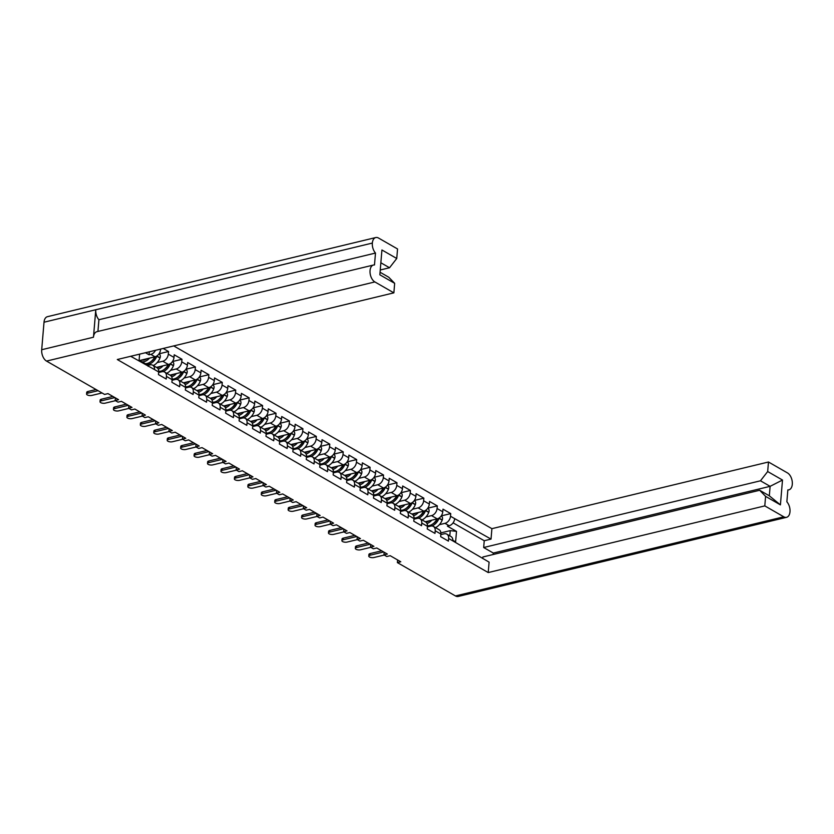 <?xml version="1.0" encoding="UTF-8"?>
<svg xmlns="http://www.w3.org/2000/svg" width="834" height="834" viewBox="0 0 834 834"><rect width="100%" height="100%" fill="white"/><g stroke="black" fill="none" stroke-linecap="round" stroke-linejoin="round"><path stroke-width="1.25" d="M97.932 331.442L98.912 319.724A8.945 5.296 -103.6 0 1 95.774 309.768L372.35 243.069A8.945 5.296 76.4 0 1 375.769 237.544A8.945 5.296 76.4 0 1 378.553 238.055L397.547 248.959L396.744 258.488L389.541 267.756L380.252 269.987M173.701 345.912L491.904 528.673L768.479 462.005L787.473 472.92A8.945 5.296 76.4 0 1 792.3 484.273L792.3 484.304A8.945 5.296 76.4 0 1 788.881 489.829A8.945 5.296 76.4 0 1 787.859 489.902L786.858 501.797A8.945 5.296 76.4 0 1 789.996 511.753L789.986 511.784A8.945 5.296 76.4 0 1 786.577 517.309L458.231 596.456A8.945 5.296 -103.6 0 1 455.447 595.945L397.391 562.606L397.609 559.958M130.698 356.285L154.509 369.556A6.422 4.514 119.9 0 0 152.674 365.198L156.855 367.596A6.422 4.514 119.9 0 1 158.679 371.954A10.613 7.464 -60.1 0 0 160.055 372.183M372.35 243.101A8.945 5.296 76.4 0 0 375.488 253.056L374.487 264.951A8.945 5.296 76.4 0 0 373.465 265.035A8.945 5.296 76.4 0 0 370.046 270.56A8.945 5.296 76.4 0 0 374.873 281.934L393.867 292.849L117.292 359.517L488.224 572.562L764.799 505.894L783.793 516.809A8.945 5.296 76.4 0 0 786.577 517.309M440.842 534.604L444.105 533.823A6.422 4.514 119.9 0 1 446.805 534.135L450.986 536.533A6.422 4.514 -60.1 0 1 452.82 540.891L489.099 562.137L488.224 572.562M427.404 526.89L430.667 526.108A6.422 4.514 119.9 0 1 433.367 526.421L439.059 529.684A6.422 4.514 119.9 0 1 440.884 534.041L440.665 536.669L448.421 541.12L448.64 538.493A6.422 4.514 119.9 0 0 446.805 534.135M413.966 519.175L417.229 518.383A6.422 4.514 119.9 0 1 419.929 518.696L425.621 521.969A6.422 4.514 119.9 0 1 427.446 526.327L427.227 528.944L434.983 533.395L435.202 530.778A6.422 4.514 119.9 0 0 433.367 526.421M400.529 511.451L403.781 510.669A6.422 4.514 119.9 0 1 406.492 510.981L412.173 514.244A6.422 4.514 119.9 0 1 414.008 518.602L413.789 521.229L421.545 525.681L421.764 523.054A6.422 4.514 119.9 0 0 419.929 518.696M387.091 503.736L390.343 502.954A6.422 4.514 119.9 0 1 393.054 503.267L398.735 506.53A6.422 4.514 119.9 0 1 400.57 510.888L400.351 513.515L408.107 517.966L408.326 515.339A6.422 4.514 119.9 0 0 406.492 510.981M373.653 496.022L376.905 495.229A6.422 4.514 119.9 0 1 379.616 495.542L385.298 498.805A6.422 4.514 119.9 0 1 387.132 503.173L386.913 505.79L394.67 510.241L394.889 507.625A6.422 4.514 119.9 0 0 393.054 503.267M360.215 488.297L363.468 487.515A6.422 4.514 119.9 0 1 366.178 487.827L371.86 491.09A6.422 4.514 119.9 0 1 373.695 495.448L373.476 498.075L381.232 502.527L381.451 499.9A6.422 4.514 119.9 0 0 379.616 495.542M346.777 480.582L350.03 479.79A6.422 4.514 119.9 0 1 352.74 480.103L358.422 483.376A6.422 4.514 119.9 0 1 360.257 487.734L360.038 490.35L367.794 494.812L368.013 492.185A6.422 4.514 119.9 0 0 366.178 487.827M333.339 472.857L336.592 472.075A6.422 4.514 119.9 0 1 339.302 472.388L344.984 475.651A6.422 4.514 119.9 0 1 346.819 480.009L346.6 482.636L354.356 487.087L354.575 484.471A6.422 4.514 119.9 0 0 352.74 480.103M319.891 465.143L323.154 464.361A6.422 4.514 119.9 0 1 325.865 464.674L331.546 467.937A6.422 4.514 119.9 0 1 333.381 472.294L333.162 474.921L340.918 479.373L341.137 476.746A6.422 4.514 119.9 0 0 339.302 472.388M306.453 457.428L309.716 456.636A6.422 4.514 119.9 0 1 312.427 456.949L318.108 460.222A6.422 4.514 119.9 0 1 319.943 464.58L319.724 467.196L327.481 471.648L327.699 469.031A6.422 4.514 119.9 0 0 325.865 464.674M293.015 449.703L296.279 448.921A6.422 4.514 119.9 0 1 298.989 449.234L304.671 452.497A6.422 4.514 119.9 0 1 306.505 456.855L306.286 459.482L314.043 463.933L314.262 461.306A6.422 4.514 119.9 0 0 312.427 456.949M279.578 441.989L282.841 441.207A6.422 4.514 119.9 0 1 285.551 441.52L291.233 444.783A6.422 4.514 119.9 0 1 293.068 449.14L292.849 451.767L300.605 456.219L300.824 453.592A6.422 4.514 119.9 0 0 298.989 449.234M266.14 434.274L269.403 433.482A6.422 4.514 119.9 0 1 272.113 433.795L277.795 437.058A6.422 4.514 119.9 0 1 279.63 441.426L279.411 444.042L287.157 448.494L287.386 445.877A6.422 4.514 119.9 0 0 285.551 441.52M252.702 426.549L255.965 425.767A6.422 4.514 119.9 0 1 258.676 426.08L264.357 429.343A6.422 4.514 119.9 0 1 266.192 433.701L265.973 436.328L273.719 440.779L273.948 438.152A6.422 4.514 119.9 0 0 272.113 433.795M239.264 418.835L242.527 418.043A6.422 4.514 119.9 0 1 245.238 418.355L250.919 421.629A6.422 4.514 119.9 0 1 252.754 425.986L252.535 428.603L260.281 433.065L260.5 430.438A6.422 4.514 119.9 0 0 258.676 426.08M225.826 411.11L229.089 410.328A6.422 4.514 119.9 0 1 231.789 410.641L237.482 413.904A6.422 4.514 119.9 0 1 239.316 418.261L239.097 420.889L246.843 425.34L247.062 422.723A6.422 4.514 119.9 0 0 245.238 418.355M212.389 403.395L215.652 402.613A6.422 4.514 119.9 0 1 218.352 402.926L224.044 406.189A6.422 4.514 119.9 0 1 225.878 410.547L225.66 413.174L233.405 417.625L233.624 414.998A6.422 4.514 119.9 0 0 231.789 410.641M198.951 395.681L202.214 394.889A6.422 4.514 119.9 0 1 204.914 395.201L210.606 398.475A6.422 4.514 119.9 0 1 212.441 402.832L212.222 405.449L219.968 409.901L220.186 407.284A6.422 4.514 119.9 0 0 218.352 402.926M185.513 387.956L188.776 387.174A6.422 4.514 119.9 0 1 191.476 387.487L197.168 390.75A6.422 4.514 119.9 0 1 199.003 395.108L198.773 397.735L206.53 402.186L206.749 399.559A6.422 4.514 119.9 0 0 204.914 395.201M172.075 380.241L175.338 379.46A6.422 4.514 119.9 0 1 178.038 379.772L183.73 383.035A6.422 4.514 119.9 0 1 185.565 387.393L185.336 390.02L193.092 394.472L193.311 391.844A6.422 4.514 119.9 0 0 191.476 387.487M158.637 372.527L161.9 371.735A6.422 4.514 119.9 0 1 164.6 372.047L170.292 375.31A6.422 4.514 119.9 0 1 172.127 379.678L171.898 382.295L179.654 386.747L179.873 384.13A6.422 4.514 119.9 0 0 178.038 379.772M154.509 369.556L158.679 371.954L158.46 374.581L166.216 379.032L166.435 376.405A6.422 4.514 119.9 0 0 164.6 372.047M159.805 349.269L160.555 349.696L160.608 349.071M157.167 362.592L162.776 361.247A6.422 4.514 119.9 0 0 168.301 354.148L168.531 351.521L163.183 348.456M168.301 354.148L173.993 357.411L174.212 354.784L181.968 359.245L172.461 361.529M170.605 370.317L176.214 368.962A6.422 4.514 119.9 0 0 181.749 361.862L181.968 359.245M181.749 361.862L187.431 365.125L187.65 362.509L195.406 366.96L185.899 369.253M184.043 378.031L189.652 376.687A6.422 4.514 119.9 0 0 195.187 369.587L195.406 366.96M195.187 369.587L200.869 372.85L201.088 370.223L208.844 374.674L199.336 376.968M197.481 385.756L203.089 384.401A6.422 4.514 119.9 0 0 208.625 377.302L208.844 374.674M208.625 377.302L214.307 380.565L214.526 377.948L222.282 382.399L212.774 384.683M210.919 393.471L216.527 392.116A6.422 4.514 119.9 0 0 222.063 385.016L222.282 382.399M222.063 385.016L227.745 388.29L227.963 385.662L235.72 390.114L226.212 392.407M224.356 401.185L229.965 399.84A6.422 4.514 119.9 0 0 235.501 392.741L235.72 390.114M235.501 392.741L241.182 396.004L241.401 393.377L249.157 397.828L239.65 400.122M237.794 408.91L243.403 407.555A6.422 4.514 119.9 0 0 248.939 400.456L249.157 397.828M248.939 400.456L254.62 403.719L254.839 401.102L262.595 405.553L253.088 407.847M251.232 416.625L256.841 415.269A6.422 4.514 119.9 0 0 262.376 408.17L262.595 405.553M262.376 408.17L268.058 411.443L268.277 408.816L276.033 413.268L266.526 415.561M264.68 424.339L270.289 422.994A6.422 4.514 119.9 0 0 275.814 415.895L276.033 413.268M275.814 415.895L281.496 419.158L281.715 416.531L289.471 420.993L279.963 423.276M278.118 432.064L283.727 430.709A6.422 4.514 119.9 0 0 289.252 423.609L289.471 420.993M289.252 423.609L294.934 426.872L295.153 424.256L302.909 428.707L293.401 431.001M291.556 439.779L297.165 438.434A6.422 4.514 119.9 0 0 302.69 431.334L302.909 428.707M302.69 431.334L308.372 434.597L308.59 431.97L316.347 436.422L306.839 438.715M304.994 447.504L310.602 446.148A6.422 4.514 119.9 0 0 316.128 439.049L316.347 436.422M316.128 439.049L321.809 442.312L322.039 439.695L329.784 444.147L320.277 446.43M318.432 455.218L324.04 453.863A6.422 4.514 119.9 0 0 329.566 446.763L329.784 444.147M329.566 446.763L335.247 450.037L335.476 447.41L343.222 451.861L333.715 454.155M331.869 462.933L337.478 461.588A6.422 4.514 119.9 0 0 343.003 454.488L343.222 451.861M343.003 454.488L348.685 457.751L348.914 455.124L356.66 459.576L347.152 461.869M345.307 470.657L350.916 469.302A6.422 4.514 119.9 0 0 356.441 462.203L356.66 459.576M356.441 462.203L362.133 465.466L362.352 462.849L370.098 467.301L360.59 469.594M358.745 478.372L364.354 477.017A6.422 4.514 119.9 0 0 369.879 469.917L370.098 467.301M369.879 469.917L375.571 473.191L375.79 470.564L383.536 475.015L374.039 477.309M372.183 486.086L377.792 484.742A6.422 4.514 119.9 0 0 383.317 477.642L383.536 475.015M383.317 477.642L389.009 480.905L389.228 478.278L396.974 482.74L387.476 485.023M385.621 493.811L391.229 492.456A6.422 4.514 119.9 0 0 396.755 485.357L396.974 482.74M396.755 485.357L402.447 488.62L402.666 486.003L410.411 490.455L400.914 492.748M399.059 501.526L404.667 500.181A6.422 4.514 119.9 0 0 410.192 493.082L410.411 490.455M410.192 493.082L415.885 496.345L416.103 493.718L423.86 498.169L414.352 500.463M412.496 509.251L418.105 507.896A6.422 4.514 119.9 0 0 423.63 500.796L423.86 498.169M423.63 500.796L429.322 504.059L429.541 501.442L437.297 505.894L427.79 508.177M425.934 516.965L431.543 515.61A6.422 4.514 119.9 0 0 437.068 508.511L437.297 505.894M437.068 508.511L442.76 511.784L442.979 509.157L450.735 513.608L441.228 515.902M439.372 524.68L444.981 523.335A6.422 4.514 119.9 0 0 450.506 516.236L450.735 513.608M491.904 528.673L491.028 539.098L454.686 518.633A6.422 4.514 -60.1 0 1 449.161 525.733L447.41 526.15L456.5 531.373L455.614 541.86L452.841 540.276M380.064 272.238L388.738 277.222L394.659 283.32L379.845 274.803L381.93 249.981L396.744 258.488M397.391 562.606L400.779 561.782L390.187 555.694L386.788 556.518L383.953 554.881L387.341 554.068L376.749 547.98L373.351 548.793L370.515 547.167L373.903 546.343L363.311 540.265L359.913 541.078L357.067 539.442L360.465 538.628L349.873 532.54L346.475 533.364L343.629 531.727L347.027 530.914L336.436 524.826L333.037 525.639L330.191 524.013L333.59 523.189L322.987 517.101L319.599 517.924L316.753 516.288L320.152 515.475L309.55 509.386L306.161 510.21L303.315 508.573L306.714 507.76L296.112 501.672L292.724 502.485L289.878 500.859L293.276 500.035L282.674 493.947L279.286 494.771L276.44 493.134L279.838 492.321L269.236 486.232L265.848 487.046L263.002 485.419L266.4 484.596L255.798 478.518L252.41 479.331L249.564 477.694L252.963 476.881L242.36 470.793L238.972 471.617L236.126 469.98L239.514 469.167L228.923 463.078L225.534 463.892L222.688 462.265L226.077 461.442L215.485 455.364L212.097 456.177L209.251 454.54L212.639 453.727L202.047 447.639L198.659 448.463L195.813 446.826L199.201 446.013L188.609 439.925L185.221 440.738L182.375 439.111L185.763 438.288L175.171 432.2L171.773 433.023L168.937 431.387L172.325 430.573L161.733 424.485L158.335 425.298L155.499 423.672L158.887 422.848L148.296 416.771L144.897 417.584L142.061 415.947L145.45 415.134L134.858 409.046L131.459 409.869L128.624 408.233L132.012 407.419L121.42 401.331L118.021 402.144L115.186 400.518L118.574 399.694L107.982 393.617L104.584 394.43L46.527 361.08A8.945 5.296 -103.6 0 1 41.7 349.727L93.471 337.217A8.945 5.296 -103.6 0 1 96.89 331.692L373.465 265.035M394.659 283.32L393.867 292.849M145.46 352.719L149.098 354.815L150.85 354.387A6.422 4.514 119.9 0 0 155.499 350.301M139.789 360.465L155.02 356.796L150.85 354.387M152.674 365.198A6.422 4.514 119.9 0 0 149.964 364.885L148.212 365.302L139.122 360.09L139.622 354.127M160.555 349.696A6.422 4.514 119.9 0 1 155.02 356.796M440.884 532.884L450.235 530.632L456.5 531.373M760.472 480.801L767.676 471.544L782.5 480.05L780.416 504.872L765.591 496.366L759.67 490.267L769.323 495.813L770.116 486.337L760.472 480.801L483.678 547.521L484.241 540.734L453.091 522.845M768.479 462.005L767.676 471.544M491.028 539.098L484.241 540.734M765.591 496.366L764.799 505.894M759.67 490.267L482.876 556.987L482.75 558.488M156.5 367.398L168.468 364.51L162.776 361.247M173.993 357.411A6.422 4.514 119.9 0 1 168.468 364.51M169.938 375.112L181.906 372.225L176.214 368.962M187.431 365.125A6.422 4.514 119.9 0 1 181.906 372.225M183.376 382.827L195.344 379.95L189.652 376.687M200.869 372.85A6.422 4.514 119.9 0 1 195.344 379.95M196.814 390.552L208.781 387.664L203.089 384.401M214.307 380.565A6.422 4.514 119.9 0 1 208.781 387.664M210.251 398.266L222.219 395.389L216.527 392.116M227.745 388.29A6.422 4.514 119.9 0 1 222.219 395.389M223.689 405.991L235.657 403.103L229.965 399.84M241.182 396.004A6.422 4.514 119.9 0 1 235.657 403.103M237.127 413.706L249.095 410.818L243.403 407.555M254.62 403.719A6.422 4.514 119.9 0 1 249.095 410.818M250.565 421.42L262.533 418.543L256.841 415.269M268.058 411.443A6.422 4.514 119.9 0 1 262.533 418.543M264.003 429.145L275.971 426.257L270.289 422.994M281.496 419.158A6.422 4.514 119.9 0 1 275.971 426.257M277.441 436.86L289.408 433.972L283.727 430.709M294.934 426.872A6.422 4.514 119.9 0 1 289.408 433.972M290.878 444.574L302.846 441.697L297.165 438.434M308.372 434.597A6.422 4.514 119.9 0 1 302.846 441.697M304.316 452.299L316.284 449.411L310.602 446.148M321.809 442.312A6.422 4.514 119.9 0 1 316.284 449.411M317.754 460.014L329.722 457.126L324.04 453.863M335.247 450.037A6.422 4.514 119.9 0 1 329.722 457.126M331.192 467.738L343.16 464.851L337.478 461.588M348.685 457.751A6.422 4.514 119.9 0 1 343.16 464.851M344.63 475.453L356.598 472.565L350.916 469.302M362.133 465.466A6.422 4.514 119.9 0 1 356.598 472.565M358.067 483.167L370.035 480.29L364.354 477.017M375.571 473.191A6.422 4.514 119.9 0 1 370.035 480.29M371.505 490.892L383.473 488.005L377.792 484.742M389.009 480.905A6.422 4.514 119.9 0 1 383.473 488.005M384.954 498.607L396.911 495.719L391.229 492.456M402.447 488.62A6.422 4.514 119.9 0 1 396.911 495.719M398.391 506.321L410.349 503.444L404.667 500.181M415.885 496.345A6.422 4.514 119.9 0 1 410.349 503.444M411.829 514.046L423.787 511.159L418.105 507.896M429.322 504.059A6.422 4.514 119.9 0 1 423.787 511.159M425.267 521.761L437.224 518.873L431.543 515.61M442.76 511.784A6.422 4.514 119.9 0 1 437.224 518.873M372.35 243.069L44.014 322.216L41.7 349.727M44.014 322.216A8.945 5.296 -103.6 0 1 47.423 316.691L375.769 237.544M383.953 554.881L384.172 552.244M370.515 547.167L370.734 544.529M357.067 539.442L357.296 536.804M343.629 531.727L343.858 529.09M330.191 524.013L330.42 521.375M316.753 516.288L316.983 513.65M303.315 508.573L303.545 505.936M289.878 500.859L290.096 498.211M276.44 493.134L276.659 490.496M263.002 485.419L263.221 482.782M249.564 477.694L249.783 475.057M236.126 469.98L236.345 467.342M222.688 462.265L222.907 459.628M209.251 454.54L209.47 451.903M195.813 446.826L196.032 444.188M182.375 439.111L182.594 436.463M168.937 431.387L169.156 428.749M155.499 423.672L155.718 421.034M142.061 415.947L142.28 413.31M128.624 408.233L128.843 405.595M115.186 400.518L115.405 397.881M95.774 309.768L93.471 337.217M449.797 535.855L450.235 530.632M168.531 351.521L159.023 353.814M98.912 319.724L375.488 253.056M493.207 554.495L493.321 553.057L483.678 547.521M782.5 480.05L770.116 486.337L493.321 553.057M149.098 354.815L149.349 351.781M148.129 366.293L148.212 365.302M389.541 267.756L380.857 262.773M769.323 495.813L780.416 504.872M368.784 556.111L368.92 554.454A3.211 1.261 4.8 0 1 370.14 553.578L370.004 555.246A3.211 1.261 -175.2 0 0 368.784 556.111A3.211 1.261 -175.2 0 0 370.536 557.414A3.211 1.261 -175.2 0 0 373.966 557.519L384.234 555.048M421.764 523.054L427.446 526.327A10.613 7.464 -60.1 0 0 428.822 526.546M431.908 525.993A10.613 7.464 -60.1 0 0 439.028 518.321L439.101 518.133A3.524 2.481 -60.1 0 0 439.153 517.997M441.103 516.079L441.53 516.319A3.524 2.481 119.9 0 1 442.249 519.947L442.176 520.124A10.613 7.464 119.9 0 1 435.463 527.62M437.412 518.831A8.799 6.192 119.9 0 1 432.794 523.94M383.661 551.952L370.004 555.246M437.026 518.925A10.613 7.464 119.9 0 1 427.477 525.764M431.783 520.187A10.613 7.464 119.9 0 1 427.018 523.533M425.945 522.178A8.799 6.192 -60.1 0 0 429.072 520.843M381.659 550.805L370.14 553.578M355.336 548.397L355.482 546.729A3.211 1.261 4.8 0 1 356.702 545.863L356.566 547.521A3.211 1.261 -175.2 0 0 355.336 548.397A3.211 1.261 -175.2 0 0 357.098 549.689A3.211 1.261 -175.2 0 0 360.528 549.804L370.796 547.323M408.326 515.339L414.008 518.602A10.613 7.464 -60.1 0 0 415.384 518.831M418.47 518.268A10.613 7.464 -60.1 0 0 425.59 510.606L425.663 510.418A3.524 2.481 -60.1 0 0 425.715 510.272M427.665 508.354L428.092 508.604A3.524 2.481 119.9 0 1 428.812 512.222L428.739 512.41A10.613 7.464 119.9 0 1 422.025 519.905M423.974 511.106A8.799 6.192 119.9 0 1 419.356 516.225M370.223 544.237L356.566 547.521M423.589 511.211A10.613 7.464 119.9 0 1 414.039 518.039M418.345 512.472A10.613 7.464 119.9 0 1 413.581 515.808M412.507 514.463A8.799 6.192 -60.1 0 0 415.634 513.129M368.221 543.09L356.702 545.863M341.898 540.672L342.044 539.014A3.211 1.261 4.8 0 1 343.264 538.149L343.128 539.806A3.211 1.261 -175.2 0 0 341.898 540.672A3.211 1.261 -175.2 0 0 343.66 541.975A3.211 1.261 -175.2 0 0 347.09 542.079L357.359 539.608M394.889 507.625L400.57 510.888A10.613 7.464 -60.1 0 0 401.946 511.117M405.032 510.554A10.613 7.464 -60.1 0 0 412.152 502.881L412.225 502.704A3.524 2.481 -60.1 0 0 412.277 502.558M414.227 500.64L414.654 500.89A3.524 2.481 119.9 0 1 415.374 504.507L415.301 504.695A10.613 7.464 119.9 0 1 408.587 512.18M410.536 503.392A8.799 6.192 119.9 0 1 405.918 508.511M356.785 536.512L343.128 539.806M410.151 503.496A10.613 7.464 119.9 0 1 400.601 510.325M404.907 504.758A10.613 7.464 119.9 0 1 400.143 508.094M399.069 506.749A8.799 6.192 -60.1 0 0 402.197 505.404M354.784 535.365L343.264 538.149M328.46 532.957L328.606 531.3A3.211 1.261 4.8 0 1 329.826 530.424L329.68 532.092A3.211 1.261 -175.2 0 0 328.46 532.957A3.211 1.261 -175.2 0 0 330.222 534.26A3.211 1.261 -175.2 0 0 333.652 534.365L343.921 531.894M381.451 499.9L387.132 503.173A10.613 7.464 -60.1 0 0 388.498 503.392M391.594 502.829A10.613 7.464 -60.1 0 0 398.715 495.167L398.788 494.979A3.524 2.481 -60.1 0 0 398.84 494.833M400.789 492.925L401.217 493.165A3.524 2.481 119.9 0 1 401.925 496.793L401.863 496.97A10.613 7.464 119.9 0 1 395.149 504.466M397.099 495.677A8.799 6.192 119.9 0 1 392.48 500.786M343.347 528.798L329.68 532.092M396.703 495.771A10.613 7.464 119.9 0 1 387.164 502.6M391.469 497.033A10.613 7.464 119.9 0 1 386.705 500.369M385.631 499.024A8.799 6.192 -60.1 0 0 388.759 497.689M341.346 527.651L329.826 530.424M315.023 525.243L315.169 523.575A3.211 1.261 4.8 0 1 316.388 522.709L316.242 524.367A3.211 1.261 -175.2 0 0 315.023 525.243A3.211 1.261 -175.2 0 0 316.784 526.535A3.211 1.261 -175.2 0 0 320.214 526.65L330.472 524.169M368.013 492.185L373.695 495.448A10.613 7.464 -60.1 0 0 375.06 495.677M378.156 495.115A10.613 7.464 -60.1 0 0 385.277 487.452L385.35 487.264A3.524 2.481 -60.1 0 0 385.402 487.119M387.351 485.2L387.779 485.451A3.524 2.481 119.9 0 1 388.488 489.068L388.425 489.256A10.613 7.464 119.9 0 1 381.711 496.751M383.661 487.953A8.799 6.192 119.9 0 1 379.043 493.071M329.91 521.073L316.242 524.367M383.265 488.057A10.613 7.464 119.9 0 1 373.726 494.885M378.031 489.318A10.613 7.464 119.9 0 1 373.267 492.654M372.193 491.309A8.799 6.192 -60.1 0 0 375.321 489.975M327.908 519.926L316.388 522.709M301.585 517.518L301.731 515.86A3.211 1.261 4.8 0 1 302.951 514.985L302.805 516.653A3.211 1.261 -175.2 0 0 301.585 517.518A3.211 1.261 -175.2 0 0 303.347 518.821A3.211 1.261 -175.2 0 0 306.766 518.925L317.035 516.454M354.575 484.471L360.257 487.734A10.613 7.464 -60.1 0 0 361.622 487.953M364.719 487.4A10.613 7.464 -60.1 0 0 371.839 479.727L371.912 479.55A3.524 2.481 -60.1 0 0 371.964 479.404M373.913 477.486L374.341 477.726A3.524 2.481 119.9 0 1 375.05 481.354L374.977 481.541A10.613 7.464 119.9 0 1 368.274 489.026M370.223 480.238A8.799 6.192 119.9 0 1 365.605 485.346M316.472 513.358L302.805 516.653M369.827 480.332A10.613 7.464 119.9 0 1 360.288 487.171M364.594 481.593A10.613 7.464 119.9 0 1 359.829 484.94M358.756 483.584A8.799 6.192 -60.1 0 0 361.883 482.25M314.47 512.212L302.951 514.985M288.147 509.803L288.293 508.135A3.211 1.261 4.8 0 1 289.513 507.27L289.367 508.938A3.211 1.261 -175.2 0 0 288.147 509.803A3.211 1.261 -175.2 0 0 289.909 511.106A3.211 1.261 -175.2 0 0 293.328 511.211L303.597 508.74M341.137 476.746L346.819 480.009A10.613 7.464 -60.1 0 0 348.185 480.238M351.281 479.675A10.613 7.464 -60.1 0 0 358.401 472.013L358.474 471.825A3.524 2.481 -60.1 0 0 358.526 471.679M360.476 469.761L360.903 470.011A3.524 2.481 119.9 0 1 361.612 473.629L361.539 473.816A10.613 7.464 119.9 0 1 354.836 481.312M356.785 472.524A8.799 6.192 119.9 0 1 352.167 477.632M303.034 505.644L289.367 508.938M356.389 472.617A10.613 7.464 119.9 0 1 346.84 479.446M351.156 473.879A10.613 7.464 119.9 0 1 346.381 477.215M345.318 475.87A8.799 6.192 -60.1 0 0 348.445 474.536M301.032 504.497L289.513 507.27M274.709 502.089L274.855 500.421A3.211 1.261 4.8 0 1 276.075 499.556L275.929 501.213A3.211 1.261 -175.2 0 0 274.709 502.089A3.211 1.261 -175.2 0 0 276.471 503.382A3.211 1.261 -175.2 0 0 279.89 503.496L290.159 501.015M327.699 469.031L333.381 472.294A10.613 7.464 -60.1 0 0 334.747 472.524M337.843 471.961A10.613 7.464 -60.1 0 0 344.963 464.298L345.036 464.111A3.524 2.481 -60.1 0 0 345.088 463.965M347.027 462.046L347.465 462.297A3.524 2.481 119.9 0 1 348.174 465.914L348.101 466.102A10.613 7.464 119.9 0 1 341.398 473.587M343.347 464.799A8.799 6.192 119.9 0 1 338.729 469.917M289.596 497.919L275.929 501.213M342.951 464.903A10.613 7.464 119.9 0 1 333.402 471.731M337.718 466.164A10.613 7.464 119.9 0 1 332.943 469.5M331.88 468.155A8.799 6.192 -60.1 0 0 335.007 466.811M287.594 496.772L276.075 499.556M261.271 494.364L261.417 492.706A3.211 1.261 4.8 0 1 262.637 491.831L262.491 493.499A3.211 1.261 -175.2 0 0 261.271 494.364A3.211 1.261 -175.2 0 0 263.033 495.667A3.211 1.261 -175.2 0 0 266.453 495.771L276.721 493.301M314.262 461.306L319.943 464.58A10.613 7.464 -60.1 0 0 321.309 464.799M324.405 464.246A10.613 7.464 -60.1 0 0 331.525 456.573L331.598 456.386A3.524 2.481 -60.1 0 0 331.651 456.25M333.59 454.332L334.027 454.572A3.524 2.481 119.9 0 1 334.736 458.2L334.663 458.377A10.613 7.464 119.9 0 1 327.96 465.872M329.91 457.084A8.799 6.192 119.9 0 1 325.291 462.192M276.158 490.204L262.491 493.499M329.513 457.178A10.613 7.464 119.9 0 1 319.964 464.017M324.28 458.439A10.613 7.464 119.9 0 1 319.505 461.786M318.442 460.431A8.799 6.192 -60.1 0 0 321.57 459.096M274.157 489.058L262.637 491.831M247.834 486.649L247.979 484.981A3.211 1.261 4.8 0 1 249.199 484.116L249.053 485.774A3.211 1.261 -175.2 0 0 247.834 486.649A3.211 1.261 -175.2 0 0 249.585 487.942A3.211 1.261 -175.2 0 0 253.015 488.057L263.283 485.576M300.824 453.592L306.505 456.855A10.613 7.464 -60.1 0 0 307.871 457.084M310.967 456.521A10.613 7.464 -60.1 0 0 318.088 448.859L318.161 448.671A3.524 2.481 -60.1 0 0 318.213 448.525M320.152 446.607L320.59 446.857A3.524 2.481 119.9 0 1 321.298 450.475L321.226 450.662A10.613 7.464 119.9 0 1 314.522 458.158M316.472 449.37A8.799 6.192 119.9 0 1 311.853 454.478M262.72 482.49L249.053 485.774M316.076 449.463A10.613 7.464 119.9 0 1 306.526 456.292M310.842 450.725A10.613 7.464 119.9 0 1 306.068 454.061M305.004 452.716A8.799 6.192 -60.1 0 0 308.132 451.382M260.719 481.343L249.199 484.116M234.396 478.924L234.531 477.267A3.211 1.261 4.8 0 1 235.761 476.402L235.615 478.059A3.211 1.261 -175.2 0 0 234.396 478.924A3.211 1.261 -175.2 0 0 236.147 480.228A3.211 1.261 -175.2 0 0 239.577 480.332L249.846 477.861M287.386 445.877L293.068 449.14A10.613 7.464 -60.1 0 0 294.433 449.37M297.529 448.807A10.613 7.464 -60.1 0 0 304.65 441.134L304.723 440.957A3.524 2.481 -60.1 0 0 304.775 440.811M306.714 438.892L307.152 439.143A3.524 2.481 119.9 0 1 307.861 442.76L307.788 442.948A10.613 7.464 119.9 0 1 301.084 450.433M303.034 441.645A8.799 6.192 119.9 0 1 298.405 446.763M249.283 474.765L235.615 478.059M302.638 441.749A10.613 7.464 119.9 0 1 293.088 448.577M297.404 443.01A10.613 7.464 119.9 0 1 292.63 446.346M291.556 445.002A8.799 6.192 -60.1 0 0 294.694 443.657M247.281 473.618L235.761 476.402M220.958 471.21L221.093 469.552A3.211 1.261 4.8 0 1 222.313 468.677L222.178 470.345A3.211 1.261 -175.2 0 0 220.958 471.21A3.211 1.261 -175.2 0 0 222.709 472.513A3.211 1.261 -175.2 0 0 226.139 472.617L236.408 470.147M273.948 438.152L279.63 441.426A10.613 7.464 -60.1 0 0 280.995 441.645M284.092 441.082A10.613 7.464 -60.1 0 0 291.212 433.419L291.274 433.232A3.524 2.481 -60.1 0 0 291.337 433.086M293.276 431.178L293.704 431.418A3.524 2.481 119.9 0 1 294.423 435.046L294.35 435.223A10.613 7.464 119.9 0 1 287.647 442.718M289.596 433.93A8.799 6.192 119.9 0 1 284.967 439.038M235.834 467.05L222.178 470.345M289.2 434.024A10.613 7.464 119.9 0 1 279.651 440.852M283.967 435.285A10.613 7.464 119.9 0 1 279.192 438.621M278.118 437.277A8.799 6.192 -60.1 0 0 281.256 435.942M233.843 465.904L222.313 468.677M207.52 463.495L207.656 461.827A3.211 1.261 4.8 0 1 208.875 460.962L208.74 462.62A3.211 1.261 -175.2 0 0 207.52 463.495A3.211 1.261 -175.2 0 0 209.271 464.788A3.211 1.261 -175.2 0 0 212.701 464.903L222.97 462.422M260.5 430.438L266.192 433.701A10.613 7.464 -60.1 0 0 267.558 433.93M270.654 433.367A10.613 7.464 -60.1 0 0 277.774 425.705L277.837 425.517A3.524 2.481 -60.1 0 0 277.899 425.371M279.838 423.453L280.266 423.703A3.524 2.481 119.9 0 1 280.985 427.321L280.912 427.508A10.613 7.464 119.9 0 1 274.209 435.004M276.158 426.205A8.799 6.192 119.9 0 1 271.53 431.324M222.397 459.336L208.74 462.62M275.762 426.31A10.613 7.464 119.9 0 1 266.213 433.138M270.529 427.571A10.613 7.464 119.9 0 1 265.754 430.907M264.68 429.562A8.799 6.192 -60.1 0 0 267.818 428.228M220.405 458.179L208.875 460.962M194.082 455.771L194.218 454.113A3.211 1.261 4.8 0 1 195.437 453.237L195.302 454.905A3.211 1.261 -175.2 0 0 194.082 455.771A3.211 1.261 -175.2 0 0 195.834 457.074A3.211 1.261 -175.2 0 0 199.263 457.178L209.532 454.707M247.062 422.723L252.754 425.986A10.613 7.464 -60.1 0 0 254.12 426.205M257.216 425.653A10.613 7.464 -60.1 0 0 264.326 417.98L264.399 417.803A3.524 2.481 -60.1 0 0 264.461 417.657M266.4 415.739L266.828 415.978A3.524 2.481 119.9 0 1 267.547 419.606L267.474 419.794A10.613 7.464 119.9 0 1 260.761 427.279M262.71 418.491A8.799 6.192 119.9 0 1 258.092 423.599M208.959 451.611L195.302 454.905M262.324 418.585A10.613 7.464 119.9 0 1 252.775 425.423M257.091 419.846A10.613 7.464 119.9 0 1 252.316 423.192M251.243 421.837A8.799 6.192 -60.1 0 0 254.38 420.503M206.968 450.464L195.437 453.237M180.644 448.056L180.78 446.388A3.211 1.261 4.8 0 1 182 445.523L181.864 447.191A3.211 1.261 -175.2 0 0 180.644 448.056A3.211 1.261 -175.2 0 0 182.396 449.359A3.211 1.261 -175.2 0 0 185.826 449.463L196.094 446.993M233.624 414.998L239.316 418.261A10.613 7.464 -60.1 0 0 240.682 418.491M243.778 417.928A10.613 7.464 -60.1 0 0 250.888 410.265L250.961 410.078A3.524 2.481 -60.1 0 0 251.024 409.932M252.963 408.014L253.39 408.264A3.524 2.481 119.9 0 1 254.109 411.881L254.036 412.069A10.613 7.464 119.9 0 1 247.323 419.565M249.272 410.776A8.799 6.192 119.9 0 1 244.654 415.885M195.521 443.897L181.864 447.191M248.886 410.87A10.613 7.464 119.9 0 1 239.337 417.698M243.653 412.132A10.613 7.464 119.9 0 1 238.878 415.468M237.805 414.123A8.799 6.192 -60.1 0 0 240.943 412.788M193.53 442.75L182 445.523M167.207 440.342L167.342 438.674A3.211 1.261 4.8 0 1 168.562 437.808L168.426 439.466A3.211 1.261 -175.2 0 0 167.207 440.342A3.211 1.261 -175.2 0 0 168.958 441.634A3.211 1.261 -175.2 0 0 172.388 441.749L182.656 439.268M220.186 407.284L225.878 410.547A10.613 7.464 -60.1 0 0 227.244 410.776M230.34 410.213A10.613 7.464 -60.1 0 0 237.45 402.551L237.523 402.363A3.524 2.481 -60.1 0 0 237.575 402.217M239.525 400.299L239.952 400.549A3.524 2.481 119.9 0 1 240.672 404.167L240.599 404.354A10.613 7.464 119.9 0 1 233.885 411.85M235.834 403.051A8.799 6.192 119.9 0 1 231.216 408.17M182.083 436.172L168.426 439.466M235.449 403.156A10.613 7.464 119.9 0 1 225.899 409.984M230.215 404.417A10.613 7.464 119.9 0 1 225.441 407.753M224.367 406.408A8.799 6.192 -60.1 0 0 227.505 405.063M180.092 435.025L168.562 437.808M153.769 432.617L153.904 430.959A3.211 1.261 4.8 0 1 155.124 430.083L154.988 431.751A3.211 1.261 -175.2 0 0 153.769 432.617A3.211 1.261 -175.2 0 0 155.52 433.92A3.211 1.261 -175.2 0 0 158.95 434.024L169.219 431.553M206.749 399.559L212.441 402.832A10.613 7.464 -60.1 0 0 213.806 403.051M216.892 402.499A10.613 7.464 -60.1 0 0 224.012 394.826L224.085 394.649A3.524 2.481 -60.1 0 0 224.137 394.503M226.087 392.585L226.514 392.824A3.524 2.481 119.9 0 1 227.234 396.452L227.161 396.63A10.613 7.464 119.9 0 1 220.447 404.125M222.397 395.337A8.799 6.192 119.9 0 1 217.778 400.445M168.645 428.457L154.988 431.751M222.011 395.431A10.613 7.464 119.9 0 1 212.462 402.269M216.777 396.692A10.613 7.464 119.9 0 1 212.003 400.039M210.929 398.683A8.799 6.192 -60.1 0 0 214.057 397.349M166.654 427.31L155.124 430.083M140.331 424.902L140.466 423.234A3.211 1.261 4.8 0 1 141.686 422.369L141.551 424.037A3.211 1.261 -175.2 0 0 140.331 424.902A3.211 1.261 -175.2 0 0 142.082 426.195A3.211 1.261 -175.2 0 0 145.512 426.31L155.781 423.828M193.311 391.844L199.003 395.108A10.613 7.464 -60.1 0 0 200.368 395.337M203.454 394.774A10.613 7.464 -60.1 0 0 210.575 387.112L210.648 386.924A3.524 2.481 -60.1 0 0 210.7 386.778M212.649 384.86L213.077 385.11A3.524 2.481 119.9 0 1 213.796 388.727L213.723 388.915A10.613 7.464 119.9 0 1 207.009 396.411M208.959 387.622A8.799 6.192 119.9 0 1 204.34 392.731M155.207 420.743L141.551 424.037M208.573 387.716A10.613 7.464 119.9 0 1 199.024 394.545M203.34 388.978A10.613 7.464 119.9 0 1 198.565 392.314M197.491 390.969A8.799 6.192 -60.1 0 0 200.619 389.634M153.206 419.596L141.686 422.369M126.893 417.188L127.029 415.52A3.211 1.261 4.8 0 1 128.248 414.654L128.113 416.312A3.211 1.261 -175.2 0 0 126.893 417.188A3.211 1.261 -175.2 0 0 128.644 418.48A3.211 1.261 -175.2 0 0 132.074 418.585L142.343 416.114M179.873 384.13L185.565 387.393A10.613 7.464 -60.1 0 0 186.931 387.622M190.016 387.059A10.613 7.464 -60.1 0 0 197.137 379.387L197.21 379.209A3.524 2.481 -60.1 0 0 197.262 379.063M199.211 377.145L199.639 377.395A3.524 2.481 119.9 0 1 200.358 381.013L200.285 381.201A10.613 7.464 119.9 0 1 193.571 388.686M195.521 379.897A8.799 6.192 119.9 0 1 190.903 385.016M141.77 413.018L128.113 416.312M195.135 380.002A10.613 7.464 119.9 0 1 185.586 386.83M189.902 381.263A10.613 7.464 119.9 0 1 185.127 384.599M184.053 383.254A8.799 6.192 -60.1 0 0 187.181 381.909M139.768 411.871L128.248 414.654M113.455 409.463L113.591 407.805A3.211 1.261 4.8 0 1 114.811 406.929L114.675 408.597A3.211 1.261 -175.2 0 0 113.455 409.463A3.211 1.261 -175.2 0 0 115.207 410.766A3.211 1.261 -175.2 0 0 118.636 410.87L128.905 408.399M166.435 376.405L172.127 379.678A10.613 7.464 -60.1 0 0 173.493 379.897M176.579 379.334A10.613 7.464 -60.1 0 0 183.699 371.672L183.772 371.484A3.524 2.481 -60.1 0 0 183.824 371.338M185.773 369.431L186.201 369.671A3.524 2.481 119.9 0 1 186.92 373.298L186.847 373.476A10.613 7.464 119.9 0 1 180.134 380.971M182.083 372.183A8.799 6.192 119.9 0 1 177.465 377.291M128.332 405.303L114.675 408.597M181.697 372.277A10.613 7.464 119.9 0 1 172.148 379.105M176.454 373.538A10.613 7.464 119.9 0 1 171.689 376.874M170.616 375.529A8.799 6.192 -60.1 0 0 173.743 374.195M126.33 404.156L114.811 406.929M100.017 401.748L100.153 400.08A3.211 1.261 4.8 0 1 101.373 399.215L101.237 400.873A3.211 1.261 -175.2 0 0 100.017 401.748A3.211 1.261 -175.2 0 0 101.769 403.041A3.211 1.261 -175.2 0 0 105.199 403.156L115.467 400.674M163.141 371.62A10.613 7.464 -60.1 0 0 170.261 363.958L170.334 363.77A3.524 2.481 -60.1 0 0 170.386 363.624M172.336 361.706L172.763 361.956A3.524 2.481 119.9 0 1 173.482 365.573L173.409 365.761A10.613 7.464 119.9 0 1 166.696 373.257M168.645 364.458A8.799 6.192 119.9 0 1 164.027 369.577M114.894 397.589L101.237 400.873M168.26 364.562A10.613 7.464 119.9 0 1 158.71 371.391M163.016 365.824A10.613 7.464 119.9 0 1 158.252 369.16M157.178 367.815A8.799 6.192 -60.1 0 0 160.305 366.48M112.892 396.431L101.373 399.215M86.58 394.023L86.715 392.366A3.211 1.261 4.8 0 1 87.935 391.49L87.799 393.158A3.211 1.261 -175.2 0 0 86.58 394.023A3.211 1.261 -175.2 0 0 88.331 395.326A3.211 1.261 -175.2 0 0 91.761 395.431L102.029 392.96M146.753 364.468A10.613 7.464 -60.1 0 0 156.823 356.233L156.896 356.055A3.524 2.481 -60.1 0 0 156.948 355.909M158.898 353.991L159.325 354.231A3.524 2.481 119.9 0 1 160.045 357.859L159.972 358.047A10.613 7.464 119.9 0 1 153.258 365.532M155.207 356.743A8.799 6.192 119.9 0 1 150.589 361.852M98.068 390.687L87.799 393.158M154.822 356.837A10.613 7.464 119.9 0 1 145.377 363.676M149.578 358.099A10.613 7.464 119.9 0 1 142.228 361.873M141.603 360.027A8.799 6.192 -60.1 0 0 146.867 358.756M96.066 389.53L87.935 391.49M452.82 540.891L448.64 538.493M440.884 534.041L435.202 530.778M450.506 516.236L454.686 518.633M449.161 525.733L444.981 523.335M374.873 281.934L46.527 361.08M455.447 595.945L783.793 516.809M439.028 518.321L442.176 520.124M439.101 518.133L442.249 519.947M425.59 510.606L428.739 512.41M425.663 510.418L428.812 512.222M412.152 502.881L415.301 504.695M412.225 502.704L415.374 504.507M398.715 495.167L401.863 496.97M398.788 494.979L401.925 496.793M385.277 487.452L388.425 489.256M385.35 487.264L388.488 489.068M371.839 479.727L374.977 481.541M371.912 479.55L375.05 481.354M358.401 472.013L361.539 473.816M358.474 471.825L361.612 473.629M344.963 464.298L348.101 466.102M345.036 464.111L348.174 465.914M331.525 456.573L334.663 458.377M331.598 456.386L334.736 458.2M318.088 448.859L321.226 450.662M318.161 448.671L321.298 450.475M304.65 441.134L307.788 442.948M304.723 440.957L307.861 442.76M291.212 433.419L294.35 435.223M291.274 433.232L294.423 435.046M277.774 425.705L280.912 427.508M277.837 425.517L280.985 427.321M264.326 417.98L267.474 419.794M264.399 417.803L267.547 419.606M250.888 410.265L254.036 412.069M250.961 410.078L254.109 411.881M237.45 402.551L240.599 404.354M237.523 402.363L240.672 404.167M224.012 394.826L227.161 396.63M224.085 394.649L227.234 396.452M210.575 387.112L213.723 388.915M210.648 386.924L213.796 388.727M197.137 379.387L200.285 381.201M197.21 379.209L200.358 381.013M183.699 371.672L186.847 373.476M183.772 371.484L186.92 373.298M170.261 363.958L173.409 365.761M170.334 363.77L173.482 365.573M156.823 356.233L159.972 358.047M156.896 356.055L160.045 357.859M787.838 490.079L788.881 489.829"/></g></svg>
